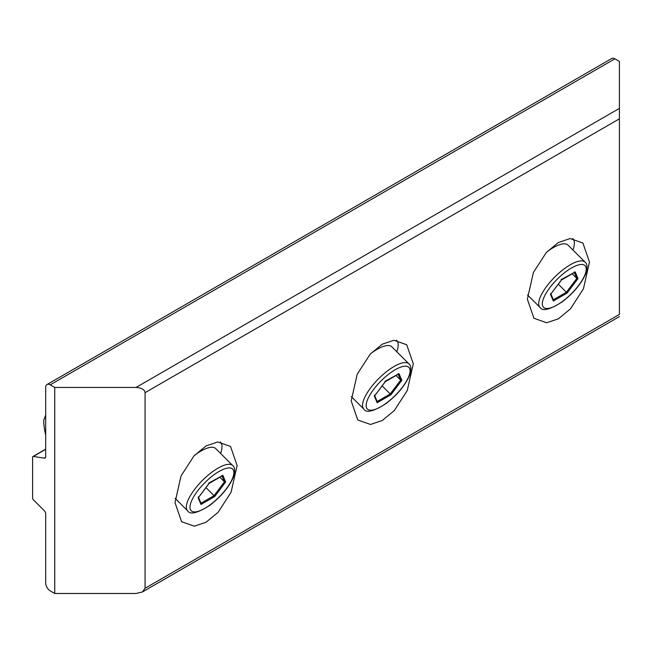 <?xml version="1.0" encoding="UTF-8"?>
<svg xmlns="http://www.w3.org/2000/svg" width="652" height="652" viewBox="0 0 652 652"><rect width="100%" height="100%" fill="white"/><g stroke="black" fill="none" stroke-linecap="round" stroke-linejoin="round"><path stroke-width="0.98" d="M206.065 522.236L194.329 526.188L181.582 521.69L175.013 502.611L181.044 475.919L194.019 455.862L206.065 445.911L217.801 441.966L230.547 446.465L237.116 465.536L231.085 492.236L218.118 512.293L206.065 522.236M382.243 420.524L370.507 424.468L357.752 419.978L351.192 400.898L357.214 374.207L370.189 354.15L382.243 344.199L393.971 340.254L406.726 344.753L413.295 363.824L407.264 390.524L394.289 410.581L382.243 420.524M558.414 318.812L546.686 322.756L533.931 318.257L527.362 299.187L533.393 272.487L546.368 252.43L558.414 242.487L570.15 238.542L582.904 243.033L589.465 262.112L583.442 288.803L570.467 308.861L558.414 318.812M32.6 498.12L32.6 457.231A1.597 0.921 60 0 1 32.934 456.498A1.597 0.921 60 0 1 33.342 456.433L44.214 458.144A3.195 1.842 -120 0 0 45.037 458.014A3.195 1.842 -120 0 0 45.697 456.547L45.697 387.443A6.39 3.692 60 0 1 47.026 384.525A6.39 3.692 60 0 1 50.22 384.835L54.735 387.443L136.048 387.443C141.492 387.777 144.508 389.513 145.078 392.659L145.078 588.267L142.438 591.959L136.048 593.483L54.735 593.483L50.22 590.875A6.39 3.692 60 0 1 45.697 583.051L45.697 513.931A3.195 1.842 -120 0 0 44.214 510.622L33.342 499.774A1.597 0.921 60 0 1 32.6 498.12M145.078 588.267L619.4 314.427C619.4 317.239 619.4 317.239 619.4 314.427L619.4 61.443L614.885 58.835A6.39 3.692 60 0 0 611.69 58.517L47.026 384.525M54.735 593.483L54.735 387.443M45.697 435.055A56.537 32.641 60 0 1 43.708 421.42A6.39 3.692 60 0 1 43.977 419.562L45.697 415.079M546.808 251.949A31.94 11.019 -45.1 0 1 568.031 245.119L585.137 262.185A31.94 11.019 -45.1 0 0 562.537 270.083A31.94 11.019 -45.1 0 0 539.986 297.842A31.94 11.019 -45.1 0 0 540.019 307.41L527.492 294.924M572.733 238.534L572.717 238.518A39.927 13.782 -45.1 0 1 572.733 238.534A39.927 13.782 -45.1 0 1 572.945 250.026M558.316 284.174L566.409 292.243L576.833 278.404L574.347 272.544M572.203 273.783L576.833 278.404L578.014 278.559L567.077 293.09L566.409 292.243L553.361 299.781M561.079 279.675L575.219 271.957L574.168 272.12L575.219 271.957L578.014 278.559M567.077 293.09L553.328 301.028L550.532 294.427L550.647 293.522L550.532 294.427L561.47 279.895M553.328 301.028L553.32 299.806M370.638 353.661A31.94 11.019 -45.1 0 1 391.852 346.831L408.959 363.897A31.94 11.019 -45.1 0 0 386.359 371.795A31.94 11.019 -45.1 0 0 363.816 399.554A31.94 11.019 -45.1 0 0 363.84 409.122L351.322 396.636M396.563 340.246L396.538 340.23A39.927 13.782 -45.1 0 1 396.563 340.246A39.927 13.782 -45.1 0 1 396.775 351.738M382.145 385.886L390.238 393.963L400.662 380.116L398.176 374.256M396.033 375.495L400.662 380.116L401.844 380.271L390.898 394.802L390.238 393.963L377.19 401.493M384.9 381.396L399.04 373.669L397.989 373.832L399.04 373.669L401.844 380.271M390.898 394.802L377.158 402.74L374.354 396.139L374.476 395.234L374.354 396.139L385.299 381.607M377.158 402.74L377.141 401.518M194.459 455.381A31.94 11.019 -45.1 0 1 215.682 448.552L232.78 465.609A31.94 11.019 -45.1 0 0 210.18 473.507A31.94 11.019 -45.1 0 0 187.637 501.266A31.94 11.019 -45.1 0 0 187.662 510.842L175.143 498.348M220.384 441.958L220.368 441.942A39.927 13.782 -45.1 0 1 220.384 441.958A39.927 13.782 -45.1 0 1 220.596 453.45M205.967 487.606L214.06 495.675L224.484 481.828L221.998 475.976M219.854 477.215L224.484 481.828L225.665 481.983L214.72 496.514L214.06 495.675L201.012 503.205M208.721 483.108L222.87 475.389L221.819 475.544L222.87 475.389L225.665 481.983M214.72 496.514L200.979 504.452L198.175 497.851L198.298 496.946L198.175 497.851L209.121 483.319M200.979 504.452L200.971 503.23M145.078 392.659L619.4 118.819M50.22 384.835L614.885 58.835M44.214 458.144L45.567 457.362M33.342 456.433L45.697 449.301M136.048 387.443L619.4 108.387M543.491 298.486A29.389 10.139 -45.1 0 1 571.38 268.045A29.389 10.139 -45.1 0 1 585.056 274.492A29.389 10.139 -45.1 0 1 557.167 304.932A29.389 10.139 -45.1 0 1 543.491 298.486M367.32 400.206A29.389 10.139 -45.1 0 1 395.202 369.757A29.389 10.139 -45.1 0 1 408.877 376.212A29.389 10.139 -45.1 0 1 380.988 406.652A29.389 10.139 -45.1 0 1 367.32 400.206M191.142 501.918A29.389 10.139 -45.1 0 1 219.031 471.477A29.389 10.139 -45.1 0 1 232.699 477.924A29.389 10.139 -45.1 0 1 204.818 508.364A29.389 10.139 -45.1 0 1 191.142 501.918M32.934 456.498L45.697 449.13M142.438 591.959L619.4 316.587M540.019 307.41C542.497 311.558 549.897 309.7 562.22 301.852C573.499 293.155 581.339 283.775 585.74 273.718C587.615 267.76 587.411 263.913 585.137 262.185M561.478 279.977L574.95 272.202M550.728 294.248L561.486 279.969M553.475 300.034L550.916 294.011M363.84 409.122C366.326 413.27 373.726 411.412 386.041 403.564C397.321 394.867 405.169 385.487 409.562 375.43C411.436 369.472 411.233 365.625 408.959 363.897M374.558 395.968L385.308 381.689L398.771 373.914M377.296 401.754L374.737 395.723M187.662 510.842C190.148 514.982 197.548 513.132 209.871 505.284C221.15 496.579 228.991 487.199 233.392 477.15C235.258 471.184 235.062 467.337 232.78 465.609M198.379 497.68L209.129 483.401L222.593 475.626M201.118 503.466L198.558 497.435"/></g></svg>

